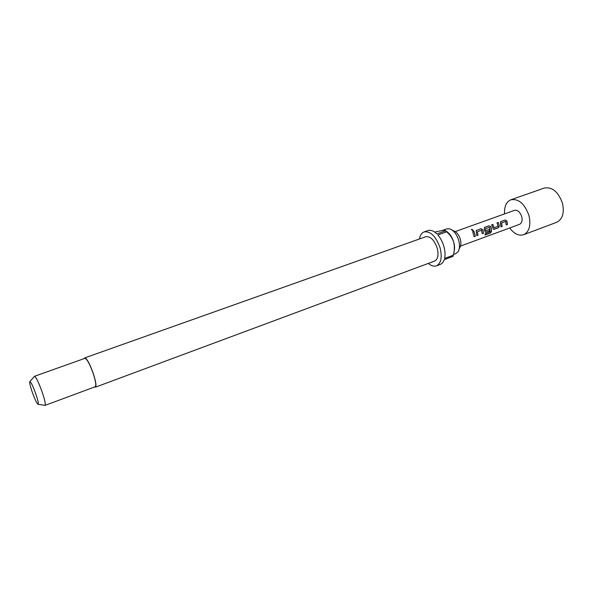 <?xml version="1.0" encoding="UTF-8"?>
<svg xmlns="http://www.w3.org/2000/svg" width="593" height="593" viewBox="0 0 593 593"><rect width="100%" height="100%" fill="white"/><g stroke="black" fill="none" stroke-linecap="round" stroke-linejoin="round"><path stroke-width="0.89" d="M473.17 230.588L471.783 229.328L471.45 229.595M472.925 230.736L473.273 230.447L471.82 229.224L471.442 229.639L472.925 230.736M501.559 222.931L502.189 226.407L501.559 222.931L505.503 221.5L506.281 224.91L507.497 224.465L507.097 221.975L506.756 220.93L505.021 219.996L500.403 221.767L500.966 226.852L502.189 226.407M500.396 221.775L504.947 220.055L506.674 220.967L507.497 224.465M500.959 226.778L502.086 226.37M491.641 224.88L492.783 224.465L494.013 227.697L492.857 224.406L491.627 224.851L493.42 229.321L498.439 227.779L499.417 225.948L498.231 222.457L497.001 222.901L498.098 226.318L494.013 227.697M497.016 222.931L498.157 222.523L499.417 225.948M485.393 228.809L485.83 230.684L485.393 228.809L489.41 227.349L490.211 231.804L485.215 233.731L485.007 235.058L490.218 233.145L491.567 231.485L491.174 227.779L490.826 226.719L489.069 225.777L484.718 227.356L484.162 229.143L485.348 232.256L489.648 230.996L489.462 229.469L485.83 230.684M484.34 227.601L488.995 225.844L490.745 226.756L491.567 231.485M485.408 232.286L489.648 230.996M489.373 229.506L489.544 230.951M477.387 231.722L478.04 235.236L477.387 231.722L481.449 230.247L482.265 233.694L483.51 233.234L483.087 230.721L482.746 229.661L480.967 228.713L476.186 230.558L476.787 235.695L478.04 235.236M476.186 230.558L480.893 228.772L482.658 229.691L483.51 233.234M476.779 235.621L477.943 235.199M472.717 231.737L473.896 231.314L475.356 236.222L473.97 231.255L472.703 231.707L474.096 236.681L475.356 236.222M504.554 213.903C504.191 206.512 506.318 201.798 510.929 199.759C518.719 198.529 524.731 203.807 528.963 215.578C531.083 225.414 529.304 231.796 523.634 234.724C518.793 236.118 514.138 233.872 509.669 227.979M510.929 199.759L544.233 188.07C552.261 186.721 558.354 191.813 562.49 203.34C564.492 212.991 562.557 219.306 556.679 222.301L523.634 234.724M455.246 231.581L514.502 210.337C517.637 209.84 520.046 211.946 521.729 216.645C522.589 220.581 521.87 223.138 519.587 224.317L460.516 246.088M452.222 230.121L453.719 230.877C456.669 231.967 458.878 234.761 460.331 239.268C461.243 242.789 461.065 245.569 459.797 247.607L459.138 249.149M442.208 230.477L446.766 228.861L449.627 228.816C453.667 230.299 456.692 234.146 458.7 240.358C459.96 245.213 459.723 249.038 457.989 251.817L455.772 253.619L453.482 254.471M84.302 358.565L84.769 357.898C86.874 358.439 89.721 363.642 93.301 373.531C95.866 381.514 96.57 386.058 95.414 387.177L94.628 386.962M84.769 357.898L425.752 236.74C430.444 236.14 434.261 239.943 437.211 248.141C438.82 254.946 437.953 259.26 434.595 261.076L95.414 387.177M454.001 251.691C454.824 248.993 454.735 245.813 453.741 242.166C452.081 236.829 449.516 233.153 446.04 231.122M419.459 238.972C420.111 235.221 421.66 232.864 424.114 231.907C430.637 231.077 435.959 236.377 440.08 247.815C442.319 257.303 441.103 263.307 436.448 265.834C433.95 266.672 431.252 265.864 428.339 263.403M424.114 231.907L427.887 230.581C430.651 229.699 433.653 230.81 436.878 233.909L445.691 230.773L446.685 231.819L437.864 234.961C440.555 238.097 442.556 241.922 443.883 246.429C445.128 250.943 445.358 254.953 444.565 258.466L453.319 255.205L452.97 256.398L444.224 259.667C443.364 262.128 442.022 263.715 440.191 264.426L436.448 265.834M34.246 376.614L34.557 376.266C36.195 377.311 38.738 382.589 42.177 392.099C44.734 399.719 45.713 404.13 45.12 405.338L44.668 405.271M34.468 376.281L84.925 358.342C86.971 358.861 89.728 363.917 93.205 373.501C95.688 381.24 96.37 385.65 95.251 386.732L45.053 405.382M35.832 393.937C37.841 399.904 38.634 403.366 38.219 404.322C37.07 403.981 35.061 399.852 32.185 391.943C30.028 385.517 29.272 382.033 29.917 381.484C31.17 382.344 33.141 386.495 35.832 393.937M434.721 232.085L442.637 230.418L444.772 230.277L445.691 230.773M446.685 231.819C449.879 234.531 452.237 237.978 453.741 242.166C454.661 246.599 454.52 250.943 453.319 255.205M474.089 236.607L475.26 236.184M482.257 233.62L483.414 233.197M485.044 234.924L490.218 233.145M490.122 233.056L491.471 231.426M493.472 229.343L494.139 229.35M494.036 229.313L498.439 227.779M498.335 227.742L499.321 225.94M506.281 224.836L507.393 224.428M38.219 404.322L45.12 405.338M29.917 381.484L34.557 376.266"/></g></svg>
